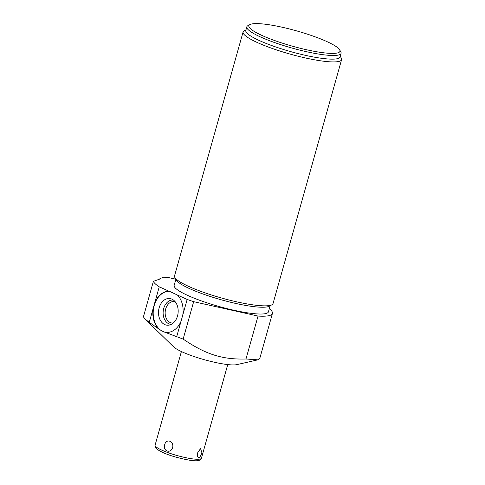 <?xml version="1.0" encoding="UTF-8"?>
<svg xmlns="http://www.w3.org/2000/svg" width="485" height="485" viewBox="0 0 485 485"><rect width="100%" height="100%" fill="white"/><g stroke="black" fill="none" stroke-linecap="round" stroke-linejoin="round"><path stroke-width="0.73" d="M153.224 308.23L154.751 302.804A20.631 15.102 95.2 0 1 169.023 291.242L169.392 291.273A20.631 15.102 -84.8 0 0 153.806 307.181A20.631 15.102 -84.8 0 0 161.038 330.437L159.05 329.139A20.631 15.102 95.2 0 1 153.224 308.23L149.253 322.355L145.094 319.082L173.6 346.848A34.38 5.765 15.7 0 0 173.721 346.957A34.38 5.765 15.7 0 0 204.367 359.718A34.38 5.765 15.7 0 0 236.862 364.629L257.923 359.828L245.974 358.997C222.427 359.694 205.889 354.517 183.142 339.094L163.342 331.655A20.631 15.102 -84.8 0 0 166.294 332.389M149.253 322.355L159.05 329.139M269.32 308.648A61.886 10.379 -164.3 0 1 272.424 313.462L259.748 358.585L257.923 359.828M161.038 330.437L163.342 331.655M169.392 291.273L177.425 295.038A20.631 15.102 95.2 0 1 182.772 315.062L181.05 321.185A20.631 15.102 95.2 0 1 166.112 332.377A20.631 15.102 95.2 0 1 164.827 332.183M177.51 316.002A13.392 9.803 -84.8 0 0 171.751 299.075A13.392 9.803 -84.8 0 0 159.177 307.72A13.392 9.803 -84.8 0 0 169.398 325.053A13.392 9.803 -84.8 0 0 177.51 316.002M169.023 291.242L159.244 286.823A61.886 10.379 -164.3 0 1 153.387 281.355L160.426 278.827L159.911 278.663L163.403 277.22A61.886 10.379 -164.3 0 1 167.658 277.371L175.849 279.202M272.424 313.462A61.886 10.379 -164.3 0 1 258.044 316.062L193.66 301.682A61.886 10.379 -164.3 0 1 187.168 299.433L177.425 295.038M175.873 279.245L174.157 285.356A48.961 8.209 -164.3 0 0 175.764 288.436A48.961 8.209 15.7 0 0 226.446 308.478A48.961 8.209 15.7 0 0 268.423 311.849L270.139 305.744M174.855 277.493L176.376 280.106A48.961 8.209 -164.3 0 0 177.674 281.646A48.961 8.209 15.7 0 0 224.331 300.639A48.961 8.209 15.7 0 0 269.266 306.217L271.921 304.774A51.161 8.578 -164.3 0 1 236.753 301.852A51.161 8.578 -164.3 0 1 176.213 279.099A51.161 8.578 -164.3 0 1 174.855 277.493A51.161 8.578 -164.3 0 1 174.533 275.886L243.094 31.968A51.161 8.578 -164.3 0 1 244.21 30.767L245.992 29.797M340.258 56.296L341.276 58.048A51.161 8.578 -164.3 0 1 341.598 59.655L273.037 303.574A51.161 8.578 -164.3 0 1 271.921 304.774M341.598 59.655A51.161 8.578 -164.3 0 1 305.314 57.933A51.161 8.578 -164.3 0 1 244.773 35.187A51.161 8.578 -164.3 0 1 243.094 31.968M341.094 53.314L340.064 56.969A48.961 8.209 15.7 0 1 298.087 53.593A48.961 8.209 15.7 0 1 247.411 33.556A48.961 8.209 -164.3 0 1 245.798 30.476L246.829 26.82A48.961 8.209 -164.3 0 1 247.89 25.669L249.884 24.59A47.312 7.93 -164.3 0 1 293.304 29.973A47.312 7.93 -164.3 0 1 338.391 48.33A47.312 7.93 15.7 0 1 339.645 49.816L340.785 51.78A48.961 8.209 15.7 0 1 341.094 53.314A48.961 8.209 15.7 0 1 299.118 49.943A48.961 8.209 15.7 0 1 248.435 29.9A48.961 8.209 -164.3 0 1 246.829 26.82M249.884 24.59A47.312 7.93 -164.3 0 0 250.412 28.676A47.312 7.93 15.7 0 0 303.234 48.985A47.312 7.93 15.7 0 0 339.645 49.816M181.05 321.185L176.77 336.426M159.244 286.823L154.751 302.804M187.168 299.433L182.772 315.062M193.66 301.682L183.142 339.094M153.387 281.355L143.402 316.881L145.342 319.318M258.044 316.062L245.974 358.997M173.454 300.057A12.222 8.942 -84.8 0 0 163.73 308.424A12.222 8.942 95.2 0 0 171.247 324.392M173.297 323.01A10.779 7.893 95.2 0 1 172.096 323.028A10.779 7.893 95.2 0 1 165.688 308.957A10.779 7.893 -84.8 0 1 174.042 301.555A10.779 7.893 -84.8 0 1 175.218 301.785M164.706 444.618C162.645 451.123 170.562 454.099 172.654 447.6C174.212 441.12 166.294 438.143 164.706 444.618M197.431 453.135L197.34 456.773L199.565 457.761L201.978 452.941L200.535 448.576L197.431 453.135M201.433 458.192C200.541 459.689 200.141 461.853 189.58 460.198C178.486 458.216 163.869 454.39 156.425 448.746C155.206 447.437 154.763 446.242 155.091 445.163A24.068 4.038 15.7 0 0 155.885 446.679A24.068 4.038 -164.3 0 0 180.796 456.53A24.068 4.038 -164.3 0 0 201.433 458.192L227.744 364.575M155.091 445.163L181.408 351.552"/></g></svg>
